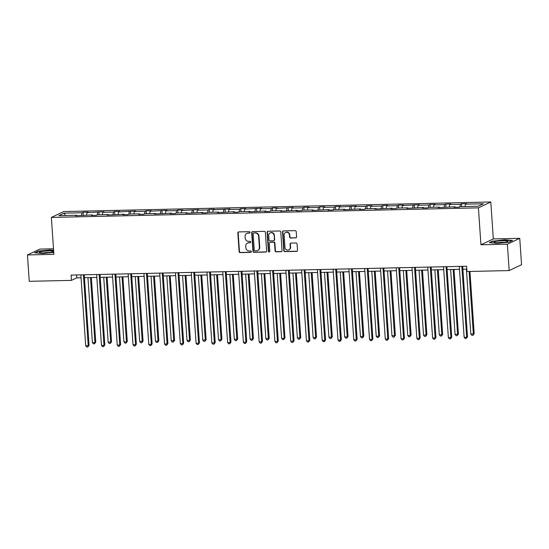 <?xml version="1.0" encoding="UTF-8"?>
<svg xmlns="http://www.w3.org/2000/svg" width="549" height="549" viewBox="0 0 549 549"><rect width="100%" height="100%" fill="white"/><g stroke="black" fill="none" stroke-linecap="round" stroke-linejoin="round"><path stroke-width="0.82" d="M250.042 232.385A0.734 0.686 -115.3 0 0 249.294 231.678L238.753 231.911A1.05 0.981 -115.3 0 0 237.834 232.968L239.103 251.614A1.05 0.981 -115.3 0 0 240.167 252.622L250.708 252.389A0.734 0.686 -115.3 0 0 251.353 251.648A0.734 0.686 -115.3 0 0 250.612 250.941L249.246 250.968A3.349 3.143 -115.3 0 1 245.849 247.729L245.739 246.172A3.349 3.143 -115.3 0 1 248.69 242.788L250.056 242.754A0.734 0.686 -115.3 0 0 250.701 242.013A0.734 0.686 -115.3 0 0 249.953 241.306L248.587 241.34A3.349 3.143 -115.3 0 1 245.19 238.094L245.08 236.544A3.349 3.143 -115.3 0 1 248.031 233.153L249.397 233.126A0.734 0.686 -115.3 0 0 250.042 232.385M295.657 237.95A1.05 0.981 -115.3 0 0 296.577 236.893L296.22 231.657A1.05 0.981 -115.3 0 0 295.156 230.649L283.456 230.909A1.05 0.981 -115.3 0 0 282.529 231.966L283.799 250.612A1.05 0.981 -115.3 0 0 284.862 251.62L296.57 251.36A1.05 0.981 -115.3 0 0 297.496 250.303L297.064 243.982A1.05 0.981 -115.3 0 0 296 242.974L290.991 243.083A1.05 0.981 -115.3 0 0 290.071 244.14L290.284 247.276A2.8 2.628 -115.3 0 1 288.829 249.87A2.8 2.628 -115.3 0 1 284.972 247.393L284.135 235.123A2.8 2.628 -115.3 0 1 285.59 232.529A2.8 2.628 -115.3 0 1 289.447 234.999L289.584 237.044A1.05 0.981 -115.3 0 0 290.647 238.06L295.993 237.792A1.05 0.981 -115.3 0 0 296.192 237.765M480.938 244.779L507.372 244.188L509.17 270.568L521.55 264.707L519.752 238.328L493.318 238.925L490.799 201.991L478.419 207.851L480.938 244.779L493.318 238.925M53.5 248.779L39.83 249.088L27.45 254.949L53.884 254.352L51.366 217.425L478.419 207.851M27.45 254.949L29.248 281.321L71.445 280.374L76.75 277.869L81.067 277.773M509.17 270.568L466.966 271.515L466.609 266.238L71.089 275.104L71.445 280.374M265.366 232.351A1.05 0.981 -115.3 0 0 264.302 231.342L252.595 231.603A1.05 0.981 -115.3 0 0 251.675 232.659L252.945 251.298A1.05 0.981 -115.3 0 0 254.009 252.314L265.716 252.053A1.05 0.981 -115.3 0 0 266.636 250.996L265.366 232.351M268.022 231.253L279.729 230.992A1.05 0.981 -115.3 0 1 280.793 232.007L282.062 250.646A1.05 0.981 -115.3 0 1 281.143 251.71L276.133 251.819A1.05 0.981 -115.3 0 1 275.07 250.804L274.555 243.248A1.05 0.981 -115.3 0 0 273.491 242.233L270.17 242.308A1.05 0.981 -115.3 0 0 269.25 243.365L269.785 251.236A0.734 0.686 -115.3 0 1 269.401 251.916A0.734 0.686 -115.3 0 1 268.392 251.264L267.102 232.316A1.05 0.981 -115.3 0 1 268.022 231.253M507.372 244.188L519.752 238.328M478.076 206.259L460.186 206.664L459.067 207.193L454.009 207.302L455.128 206.774L438.239 207.659L439.365 207.131L428.645 207.371L427.527 207.899L422.476 208.009L423.595 207.481L406.706 208.366L407.825 207.838L397.112 208.078L395.994 208.606L390.936 208.716L392.055 208.188L375.166 209.073L376.291 208.545L365.572 208.785L364.454 209.313L359.403 209.423L360.521 208.894L343.633 209.78L344.751 209.251L334.039 209.492L332.92 210.02L327.863 210.13L328.988 209.601L312.093 210.487L313.218 209.958L302.506 210.198L301.38 210.727L296.33 210.837L297.448 210.308L280.56 211.193L281.678 210.665L270.966 210.905L269.847 211.434L264.79 211.543L265.915 211.015L249.026 211.9L250.145 211.372L239.433 211.612L238.307 212.14L233.256 212.25L234.375 211.722L217.486 212.607L218.605 212.079L207.893 212.319L206.774 212.847L201.716 212.957L202.842 212.429L185.953 213.314L187.072 212.786L176.359 213.026L175.234 213.554L170.183 213.671L171.302 213.136L154.413 214.021L155.539 213.492L144.819 213.733L143.701 214.261L138.643 214.378L139.769 213.842L129.049 214.083L127.931 214.618L122.88 214.728L123.999 214.199L107.11 215.084L108.228 214.549L97.516 214.789L96.398 215.325L91.34 215.434L92.465 214.906L75.57 215.791L76.695 215.256L58.805 215.661L64.089 213.156L81.979 212.758L83.105 212.223L88.156 212.113L87.037 212.641L103.926 211.756L102.807 212.291L113.519 212.051L114.638 211.516L119.696 211.406L118.57 211.935L135.459 211.049L134.34 211.585L145.053 211.344L146.178 210.809L151.229 210.699L150.11 211.228L166.999 210.342L165.873 210.878L176.593 210.638L177.711 210.102L182.769 209.993L181.644 210.521L198.532 209.636L197.414 210.171L208.126 209.931L209.251 209.395L214.302 209.286L213.184 209.814L230.072 208.929L228.947 209.464L239.666 209.224L240.785 208.689L245.842 208.579L244.717 209.107L261.605 208.222L260.487 208.757L271.199 208.517L272.325 207.982L277.375 207.872L276.257 208.4L293.145 207.515L292.02 208.05L302.739 207.81L303.858 207.275L308.909 207.165L307.79 207.694L318.502 207.453L319.628 206.925L324.679 206.808L323.56 207.344L334.272 207.103L335.391 206.568L340.449 206.458L339.33 206.987L356.219 206.101L355.093 206.637L365.812 206.397L366.931 205.861L371.982 205.751L370.863 206.28L381.576 206.04L382.701 205.511L387.752 205.395L386.633 205.93L397.346 205.69L398.464 205.154L403.522 205.045L402.396 205.573L419.292 204.688L418.166 205.223L428.879 204.983L430.004 204.448L435.055 204.338L433.936 204.866L444.649 204.626L445.774 204.098L450.825 203.981L449.706 204.516L460.419 204.276L461.537 203.741L466.595 203.631L465.47 204.159L483.36 203.761L478.076 206.259M490.799 201.991L63.746 211.564L51.366 217.425M459.87 206.808L460.419 204.276M449.185 206.911L449.706 204.516M455.354 207.275L455.128 206.774M444.1 207.165L444.649 204.626M433.415 207.261L433.936 204.866M439.591 207.632L439.365 207.131M428.33 207.515L428.879 204.983M417.652 207.618L418.166 205.223M423.821 207.982L423.595 207.481M412.567 207.872L413.116 205.333M401.882 207.968L402.396 205.573M408.051 208.339L407.825 207.838M396.797 208.222L397.346 205.69M386.112 208.325L386.633 205.93M392.288 208.689L392.055 208.188M381.027 208.579L381.576 206.04M370.342 208.675L370.863 206.28M376.518 209.045L376.291 208.545M365.257 208.929L365.812 206.397M354.579 209.032L355.093 206.637M360.748 209.395L360.521 208.894M349.493 209.286L350.042 206.747M338.808 209.382L339.33 206.987M344.978 209.752L344.751 209.251M333.723 209.636L334.272 207.103M323.038 209.739L323.56 207.344M329.215 210.102L328.988 209.601M317.953 209.993L318.502 207.453M307.275 210.089L307.79 207.694M313.445 210.459L313.218 209.958M302.19 210.342L302.739 207.81M291.505 210.445L292.02 208.05M297.675 210.809L297.448 210.308M286.42 210.699L286.969 208.16M275.735 210.795L276.257 208.4M281.905 211.166L281.678 210.665M270.65 211.049L271.199 208.517M259.965 211.152L260.487 208.757M266.141 211.516L265.915 211.015M254.88 211.406L255.429 208.867M244.202 211.502L244.717 209.107M250.371 211.873L250.145 211.372M239.117 211.756L239.666 209.224M228.432 211.859L228.947 209.464M234.601 212.223L234.375 211.722M223.347 212.113L223.896 209.574M212.662 212.209L213.184 209.814M218.831 212.58L218.605 212.079M207.577 212.463L208.126 209.931M196.892 212.566L197.414 210.171M203.068 212.93L202.842 212.429M191.807 212.82L192.356 210.281M181.129 212.916L181.644 210.521M187.298 213.287L187.072 212.786M176.044 213.17L176.593 210.638M165.359 213.273L165.873 210.878M171.528 213.636L171.302 213.136M160.274 213.527L160.823 210.988M149.589 213.623L150.11 211.228M155.765 213.993L155.539 213.492M144.504 213.877L145.053 211.344M133.819 213.98L134.34 211.585M139.995 214.343L139.769 213.842M128.734 214.234L129.29 211.694M118.056 214.33L118.57 211.935M124.225 214.7L123.999 214.199M112.97 214.584L113.519 212.051M102.286 214.686L102.807 212.291M108.455 215.05L108.228 214.549M97.2 214.94L97.749 212.401M86.516 215.036L87.037 212.641M92.692 215.407L92.465 214.906M81.43 215.29L81.979 212.758M64.089 213.156L65.564 215.51M84.45 277.698L96.83 277.417M100.22 277.341L112.6 277.067M115.99 276.991L128.37 276.71M131.76 276.634L144.14 276.36M147.523 276.284L159.903 276.003M163.293 275.927L175.673 275.653M179.063 275.577L191.443 275.296M194.833 275.221L207.206 274.946M210.596 274.871L222.976 274.589M226.366 274.514L238.746 274.239M242.136 274.164L254.516 273.882M257.906 273.807L270.28 273.532M273.67 273.457L286.05 273.176M289.44 273.1L301.82 272.826M305.21 272.75L317.59 272.469M320.973 272.393L333.353 272.119M336.743 272.043L349.123 271.762M352.513 271.686L364.893 271.412M368.283 271.336L380.663 271.055M384.046 270.98L396.426 270.705M399.816 270.63L412.196 270.348M415.586 270.273L427.966 269.998M431.356 269.923L443.729 269.641M447.119 269.566L459.499 269.291M462.889 269.216L466.801 269.127M76.558 274.98L76.75 277.869M76.922 215.757L76.695 215.256M464.955 206.554L465.47 204.159M83.297 215.112L83.105 212.223M99.067 214.755L98.868 211.873M114.837 214.405L114.638 211.516M130.607 214.048L130.408 211.166M146.37 213.698L146.178 210.809M162.14 213.341L161.941 210.459M177.91 212.991L177.711 210.102M193.68 212.635L193.481 209.752M209.444 212.285L209.251 209.395M225.214 211.928L225.015 209.045M240.984 211.578L240.785 208.689M256.747 211.221L256.555 208.339M272.517 210.871L272.325 207.982M288.287 210.514L288.088 207.632M304.057 210.164L303.858 207.275M319.82 209.807L319.628 206.925M335.59 209.457L335.391 206.568M351.36 209.1L351.161 206.218M367.13 208.75L366.931 205.861M382.893 208.394L382.701 205.511M398.663 208.044L398.464 205.154M414.433 207.687L414.234 204.804M430.203 207.337L430.004 204.448M445.966 206.98L445.774 204.098M461.736 206.63L461.537 203.741M53.603 250.269L50.007 249.967L38.389 251.071L34.656 252.835L42.547 253.501L53.754 252.437M493.036 240.881L489.31 242.644L497.195 243.31L508.813 242.205L512.546 240.441L504.655 239.776L493.057 241.224M249.816 232.961A0.734 0.686 -115.3 0 1 249.733 232.968L248.368 232.996A3.349 3.143 -115.3 0 0 247.16 233.284L246.824 233.442M247.482 243.07L247.819 242.912A3.349 3.143 -115.3 0 1 249.026 242.631L250.385 242.596A0.734 0.686 -115.3 0 0 250.474 242.589M238.554 231.939A1.05 0.981 -115.3 0 0 238.17 232.81L239.439 251.456A1.05 0.981 -115.3 0 0 240.503 252.465L251.044 252.231A0.734 0.686 -115.3 0 0 251.126 252.224M252.396 231.63A1.05 0.981 -115.3 0 0 252.012 232.502L253.281 251.14A1.05 0.981 -115.3 0 0 254.345 252.156L266.052 251.895A1.05 0.981 -115.3 0 0 266.251 251.867M253.789 233.03A0.734 0.686 -115.3 0 0 253.144 233.764L254.256 250.131A0.734 0.686 -115.3 0 0 255.004 250.838L256.438 250.811A3.349 3.143 -115.3 0 0 259.389 247.421L258.627 236.235A3.349 3.143 -115.3 0 0 255.223 232.996L254.118 232.865A0.734 0.686 -115.3 0 0 253.858 232.934L253.521 233.092M257.646 250.522L257.982 250.365A3.349 3.143 -115.3 0 0 259.725 247.263L259.389 247.421M254.118 232.865L255.559 232.838A3.349 3.143 -115.3 0 1 258.963 236.077L259.725 247.263M269.792 242.397L270.129 242.239A1.05 0.981 -115.3 0 1 270.506 242.15L273.827 242.075A1.05 0.981 -115.3 0 1 274.891 243.083L275.406 250.646A1.05 0.981 -115.3 0 0 276.47 251.662L281.479 251.545A1.05 0.981 -115.3 0 0 281.678 251.524M267.823 231.28A1.05 0.981 -115.3 0 0 267.438 232.158L268.729 251.106A0.734 0.686 -115.3 0 0 269.559 251.813M274.02 235.397A2.8 2.628 -115.3 0 0 270.17 232.927A2.8 2.628 -115.3 0 0 268.715 235.521L269.01 239.844A1.05 0.981 -115.3 0 0 270.067 240.853L273.395 240.785A1.05 0.981 -115.3 0 0 274.315 239.721L274.356 235.24A2.8 2.628 -115.3 0 0 270.506 232.769L270.17 232.927M273.773 240.695L274.109 240.537A1.05 0.981 -115.3 0 0 274.651 239.563L274.315 239.721M274.356 235.24L274.651 239.563M285.59 232.529L285.926 232.371A2.8 2.628 -115.3 0 1 289.783 234.842L289.92 236.887A1.05 0.981 -115.3 0 0 290.984 237.902L295.993 237.792M288.829 249.87L289.158 249.706A2.8 2.628 -115.3 0 0 290.613 247.119L290.284 247.276M290.785 243.111A1.05 0.981 -115.3 0 0 290.4 243.982L290.613 247.119M283.25 230.937A1.05 0.981 -115.3 0 0 282.865 231.808L284.135 250.454A1.05 0.981 -115.3 0 0 285.199 251.463L296.906 251.202A1.05 0.981 -115.3 0 0 297.105 251.174M38.409 251.415L38.389 251.071M87.964 277.616L92.39 342.603L94.922 342.549L95.759 342.151L91.354 277.54M95.759 342.151L94.503 343.818L94.922 342.549L90.489 277.561M94.503 343.818L93.495 343.839L92.39 342.603M83.393 274.829L88.224 345.712L85.699 345.774L80.868 274.884M84.258 274.809L89.062 345.321L88.224 345.712L87.813 346.982L86.804 347.009L85.699 345.774M89.062 345.321L87.813 346.982M103.734 277.266L108.16 342.253L111.522 341.801L107.124 277.19M111.522 341.801L110.274 343.461L110.685 342.192L106.259 277.204M110.274 343.461L109.265 343.489L108.16 342.253M119.497 276.909L123.93 341.897L126.455 341.842L127.293 341.444L122.887 276.833M127.293 341.444L126.044 343.111L126.455 341.842L122.029 276.854M126.044 343.111L125.035 343.132L123.93 341.897M99.163 274.473L103.994 345.362L101.469 345.417L96.638 274.527M100.028 274.452L104.832 344.964L103.994 345.362L103.583 346.632L102.574 346.652L101.469 345.417M104.832 344.964L103.583 346.632M114.933 274.123L119.764 345.005L117.239 345.067L112.401 274.177M115.791 274.102L120.602 344.614L119.764 345.005L119.353 346.275L118.337 346.302L117.239 345.067M120.602 344.614L119.353 346.275M41.69 251.559A6.938 0.926 -3.9 0 0 39.576 252.622A6.938 0.926 -3.9 0 0 50.892 252.334A6.938 0.926 -3.9 0 0 53.033 251.703A6.938 0.926 -3.9 0 0 49.822 250.907A6.938 0.926 -3.9 0 0 41.69 251.559M49.746 252.519A4.749 0.638 -3.9 0 0 43.227 252.931A4.749 0.638 -3.9 0 0 42.946 252.986M35.294 252.89L38.65 251.298L49.904 250.234L53.624 250.55M496.337 241.368A6.938 0.926 -3.9 0 0 494.224 242.432A6.938 0.926 -3.9 0 0 505.54 242.143A6.938 0.926 -3.9 0 0 507.681 241.512A6.938 0.926 -3.9 0 0 504.469 240.716A6.938 0.926 -3.9 0 0 496.337 241.368M504.394 242.329A4.749 0.638 -3.9 0 0 497.874 242.74A4.749 0.638 -3.9 0 0 497.593 242.795M489.941 242.699L493.297 241.107L504.552 240.043L512.052 240.675M135.267 276.559L139.7 341.547L143.063 341.094L138.657 276.483M143.063 341.094L141.814 342.754L142.225 341.485L137.792 276.497M141.814 342.754L140.798 342.782L139.7 341.547M130.696 273.766L135.534 344.655L133.002 344.71L128.171 273.821M131.561 273.745L136.365 344.257L135.534 344.655L135.116 345.925L134.107 345.945L133.002 344.71M136.365 344.257L135.116 345.925M151.037 276.202L155.463 341.19L157.995 341.135L158.833 340.737L154.427 276.126M158.833 340.737L157.577 342.404L157.995 341.135L153.562 276.147M157.577 342.404L156.568 342.425L155.463 341.19M146.466 273.416L151.298 344.298L148.772 344.36L143.941 273.471M147.331 273.395L152.135 343.907L151.298 344.298L150.886 345.568L149.877 345.596L148.772 344.36M152.135 343.907L150.886 345.568M166.807 275.852L171.233 340.84L174.596 340.387L170.19 275.776M174.596 340.387L173.347 342.048L173.758 340.778L169.332 275.79M173.347 342.048L172.338 342.075L171.233 340.84M162.236 273.059L167.068 343.949L164.542 344.003L159.711 273.114M163.094 273.038L167.905 343.55L167.068 343.949L166.656 345.218L165.64 345.239L164.542 344.003M167.905 343.55L166.656 345.218M182.57 275.495L187.003 340.483L189.529 340.428L190.366 340.03L185.96 275.42M190.366 340.03L189.117 341.698L189.529 340.428L185.102 275.44M189.117 341.698L188.108 341.718L187.003 340.483M178.006 272.709L182.838 343.592L180.312 343.653L175.474 272.764M178.864 272.688L183.675 343.2L182.838 343.592L182.419 344.861L181.41 344.889L180.312 343.653M183.675 343.2L182.419 344.861M198.34 275.145L202.773 340.133L206.136 339.68L201.73 275.07M206.136 339.68L204.887 341.341L205.299 340.071L200.865 275.083M204.887 341.341L203.871 341.368L202.773 340.133M193.77 272.352L198.601 343.242L196.075 343.297L191.244 272.407M194.634 272.331L199.438 342.844L198.601 343.242L198.189 344.511L197.18 344.532L196.075 343.297M199.438 342.844L198.189 344.511M214.11 274.788L218.536 339.776L221.069 339.721L221.899 339.323L217.5 274.713M221.899 339.323L220.65 340.991L221.069 339.721L216.635 274.733M220.65 340.991L219.641 341.011L218.536 339.776M209.54 272.002L214.371 342.885L211.845 342.947L207.014 272.057M210.404 271.981L215.208 342.494L214.371 342.885L213.959 344.154L212.95 344.182L211.845 342.947M215.208 342.494L213.959 344.154M229.873 274.438L234.306 339.426L237.669 338.973L233.263 274.363M237.669 338.973L236.42 340.634L236.832 339.364L232.405 274.376M236.42 340.634L235.411 340.661L234.306 339.426M245.643 274.081L250.076 339.069L252.602 339.014L253.439 338.616L249.033 274.006M253.439 338.616L252.19 340.284L252.602 339.014L248.169 274.026M252.19 340.284L251.174 340.305L250.076 339.069M261.413 273.731L265.846 338.719L269.209 338.266L264.803 273.656M269.209 338.266L267.96 339.927L268.372 338.658L263.939 273.67M267.96 339.927L266.944 339.955L265.846 338.719M277.183 273.375L281.61 338.362L284.142 338.308L284.972 337.909L280.573 273.299M284.972 337.909L283.723 339.577L284.142 338.308L279.709 273.32M283.723 339.577L282.714 339.598L281.61 338.362M292.946 273.025L297.38 338.012L300.742 337.56L296.336 272.949M300.742 337.56L299.493 339.22L299.905 337.951L295.479 272.963M299.493 339.22L298.484 339.248L297.38 338.012M308.716 272.668L313.15 337.656L315.675 337.601L316.512 337.203L312.107 272.592M316.512 337.203L315.263 338.87L315.675 337.601L311.242 272.613M315.263 338.87L314.248 338.891L313.15 337.656M324.486 272.318L328.913 337.306L332.282 336.853L327.877 272.242M332.282 336.853L331.026 338.513L331.445 337.244L327.012 272.256M331.026 338.513L330.018 338.541L328.913 337.306M340.256 271.961L344.683 336.949L347.208 336.894L348.045 336.496L343.64 271.885M348.045 336.496L346.796 338.163L347.208 336.894L342.782 271.906M346.796 338.163L345.788 338.184L344.683 336.949M356.02 271.611L360.453 336.599L363.815 336.146L359.41 271.535M363.815 336.146L362.566 337.807L362.978 336.537L358.552 271.549M362.566 337.807L361.558 337.834L360.453 336.599M371.79 271.254L376.223 336.242L378.748 336.187L379.585 335.789L375.18 271.179M379.585 335.789L378.336 337.457L378.748 336.187L374.315 271.199M378.336 337.457L377.321 337.477L376.223 336.242M225.31 271.645L230.141 342.535L227.615 342.59L222.784 271.7M226.167 271.625L230.978 342.137L230.141 342.535L229.729 343.804L228.713 343.825L227.615 342.59M230.978 342.137L229.729 343.804M241.073 271.295L245.911 342.178L243.379 342.24L238.547 271.35M241.937 271.275L246.748 341.787L245.911 342.178L245.492 343.448L244.483 343.475L243.379 342.24M246.748 341.787L245.492 343.448M256.843 270.938L261.674 341.828L259.149 341.883L254.317 270.993M257.707 270.918L262.511 341.43L261.674 341.828L261.262 343.098L260.253 343.118L259.149 341.883M262.511 341.43L261.262 343.098M272.613 270.588L277.444 341.471L274.919 341.533L270.087 270.643M273.477 270.568L278.281 341.08L277.444 341.471L277.032 342.741L276.023 342.768L274.919 341.533M278.281 341.08L277.032 342.741M288.383 270.232L293.214 341.121L290.689 341.176L285.851 270.286M289.241 270.211L294.051 340.723L293.214 341.121L292.802 342.391L291.787 342.411L290.689 341.176M294.051 340.723L292.802 342.391M304.146 269.882L308.984 340.764L306.452 340.826L301.621 269.936M305.011 269.861L309.821 340.373L308.984 340.764L308.565 342.034L307.557 342.061L306.452 340.826M309.821 340.373L308.565 342.034M319.916 269.525L324.747 340.414L322.222 340.469L317.391 269.58M320.781 269.504L325.584 340.016L324.747 340.414L324.335 341.684L323.327 341.704L322.222 340.469M325.584 340.016L324.335 341.684M335.686 269.175L340.517 340.057L337.992 340.119L333.161 269.23M336.551 269.154L341.354 339.666L340.517 340.057L340.106 341.327L339.097 341.354L337.992 340.119M341.354 339.666L340.106 341.327M351.456 268.818L356.287 339.707L353.762 339.762L348.924 268.873M352.314 268.797L357.125 339.309L356.287 339.707L355.876 340.977L354.86 340.998L353.762 339.762M357.125 339.309L355.876 340.977M367.219 268.468L372.057 339.351L369.525 339.412L364.694 268.523M368.084 268.447L372.888 338.959L372.057 339.351L371.639 340.62L370.63 340.648L369.525 339.412M372.888 338.959L371.639 340.62M387.56 270.904L391.986 335.892L395.355 335.439L390.95 270.829M395.355 335.439L394.1 337.1L394.518 335.83L390.085 270.842M394.1 337.1L393.091 337.127L391.986 335.892M382.989 268.111L387.82 339.001L385.295 339.056L380.464 268.166M383.854 268.09L388.658 338.603L387.82 339.001L387.409 340.27L386.4 340.291L385.295 339.056M388.658 338.603L387.409 340.27M403.33 270.547L407.756 335.535L410.281 335.48L411.119 335.082L406.713 270.472M411.119 335.082L409.87 336.75L410.281 335.48L405.855 270.492M409.87 336.75L408.861 336.77L407.756 335.535M398.759 267.761L403.59 338.644L401.065 338.706L396.234 267.816M399.617 267.74L404.428 338.253L403.59 338.644L403.179 339.913L402.163 339.941L401.065 338.706M404.428 338.253L403.179 339.913M419.093 270.197L423.526 335.185L426.889 334.732L422.483 270.122M426.889 334.732L425.64 336.393L426.051 335.123L421.625 270.135M425.64 336.393L424.631 336.42L423.526 335.185M414.529 267.404L419.361 338.294L416.835 338.349L411.997 267.459M415.387 267.384L420.198 337.896L419.361 338.294L418.942 339.563L417.933 339.584L416.835 338.349M420.198 337.896L418.942 339.563M434.863 269.84L439.296 334.828L441.821 334.773L442.659 334.375L438.253 269.765M442.659 334.375L441.41 336.043L441.821 334.773L437.388 269.785M441.41 336.043L440.394 336.063L439.296 334.828M430.292 267.054L435.124 337.937L432.598 337.999L427.767 267.109M431.157 267.034L435.961 337.546L435.124 337.937L434.712 339.207L433.703 339.234L432.598 337.999M435.961 337.546L434.712 339.207M450.633 269.49L455.059 334.478L458.422 334.025L454.023 269.415M458.422 334.025L457.173 335.686L457.591 334.416L453.158 269.429M457.173 335.686L456.164 335.714L455.059 334.478M446.062 266.697L450.894 337.587L448.368 337.642L443.537 266.752M446.927 266.677L451.731 337.189L450.894 337.587L450.482 338.857L449.473 338.877L448.368 337.642M451.731 337.189L450.482 338.857M466.396 269.134L470.829 334.121L474.192 333.668L469.951 271.446M474.192 333.668L472.943 335.336L473.355 334.067L469.086 271.467M472.943 335.336L471.934 335.357L470.829 334.121M461.833 266.347L466.664 337.23L464.138 337.292L459.307 266.402M462.69 266.327L467.501 336.839L466.664 337.23L466.252 338.5L465.236 338.527L464.138 337.292M467.501 336.839L466.252 338.5"/></g></svg>
